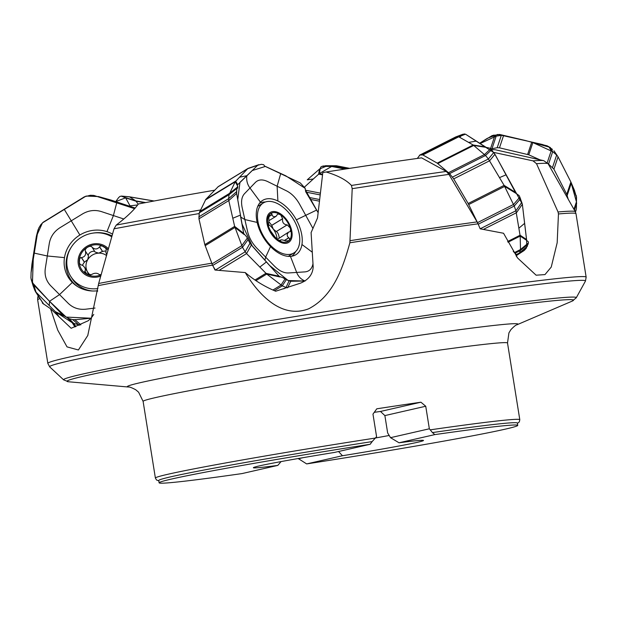 <?xml version="1.0" encoding="UTF-8"?>
<svg xmlns="http://www.w3.org/2000/svg" width="617" height="617" viewBox="0 0 617 617"><rect width="100%" height="100%" fill="white"/><g stroke="black" fill="none" stroke-linecap="round" stroke-linejoin="round"><path stroke-width="0.93" d="M245.257 272.567C254.428 280.373 264.57 286.596 275.683 291.232L300.626 283.11C308.531 279.756 312.711 274.38 313.181 266.991L311.099 232.601L317.516 218.002L322.807 172.583L326.123 171.989C337.892 175.506 346.338 179.994 351.451 185.447L352.199 188.671L349.885 242.774C342.952 267.763 333.381 296.152 308.608 308.816C280.882 319.498 257.705 293.245 245.257 272.567L215.001 270.038L213.305 266.567M351.451 185.447A249.677 6.532 -9.1 0 1 446.299 171.441L421.581 157.852A203.749 5.337 -9.1 0 0 326.123 171.989M446.299 171.441L448.929 174.387A252.993 6.625 170.9 0 0 352.199 188.671M350.217 240.661A272.22 7.126 -9.1 0 1 477.095 221.896L448.929 174.387M477.095 221.896L478.059 223.817A272.591 7.134 170.9 0 0 349.885 242.774M493.615 152.376L533.019 160.86L536.528 163.698L558.046 211.978L558.454 213.96L557.174 242.751L551.236 267.076L544.988 274.588L536.119 275.197L517.648 258.06L503.549 233.257L480.18 228.83L478.059 223.817M214.677 190.206A203.749 5.337 -9.1 0 0 138.385 203.98C134.113 209.981 126.732 217.014 116.243 225.074L114.014 228.822L98.674 283.473L87.768 335.509L78.405 349.978L67.022 346.877L57.751 330.149L50.548 308.724L42.48 303.202L42.234 302.099M491.394 149.715A203.749 5.337 -9.1 0 1 495.605 149.823L543.747 160.667L548.127 163.767A252.993 6.625 170.9 0 0 536.528 163.698M374.272 412.326A74.426 1.951 170.9 0 1 380.465 411.454L420.925 402.207A184.529 4.828 170.9 0 0 376.779 408.809L372.969 414.13L376.586 436.682L372.144 441.595A181.599 4.751 170.9 0 0 158.746 480.496L159.117 482.81A181.599 4.751 -9.1 0 1 370.192 444.271L372.144 441.595M420.925 402.207L425.738 406.241L429.347 428.792L390.53 437.669L399.022 442.79A86.141 2.252 -9.1 0 1 423.447 440.415A86.141 2.252 -9.1 0 1 342.45 455.732L306.657 463.915L298.196 458.516M432.448 432.579L434.815 434.607A181.599 4.751 -9.1 0 1 517.74 425.368L517.37 423.054A181.599 4.751 170.9 0 0 432.448 432.579L429.347 428.792M159.117 482.81A181.599 4.751 -9.1 0 0 242.041 473.578L277.827 465.395A86.141 2.252 -9.1 0 1 253.386 467.655A86.141 2.252 -9.1 0 1 334.406 452.454L370.192 444.271M434.815 434.607L399.022 442.79M338.532 451.513L342.45 455.732M303.055 457.675L298.235 458.778M277.827 465.395L281.051 461.585M425.738 406.241L384.877 415.588L387.653 432.933L390.53 437.669M380.465 411.454L384.877 415.588M517.74 425.368A181.599 4.751 -9.1 0 1 306.657 463.915M389.204 435.479A74.426 1.951 -9.1 0 1 375.676 437.939M50.548 308.724L71.179 328.275L88.208 320.747L91.092 318.179L93.761 314.431M513.259 251.404L517.007 255.207L524.257 250.433L526.232 248.265L526.771 246.808M101.149 274.796A16.443 15.425 147.1 0 1 86.997 274.395A16.443 15.425 147.1 0 1 79.192 261.091A16.443 15.425 147.1 0 1 87.529 247.17A16.443 15.425 147.1 0 1 103.679 246.561A16.443 15.425 147.1 0 1 108.098 250.14M111.808 236.812A29.292 27.48 -32.9 0 0 76.215 241.216A29.292 27.48 -32.9 0 0 70.369 275.776A29.292 27.48 -32.9 0 0 70.963 276.724A29.292 27.48 -32.9 0 0 97.918 288.571M70.963 276.724L72.444 279.023A29.292 27.48 -32.9 0 0 92.542 291.008M99.322 274.727L99.005 274.303C96.838 272.799 94.324 272.891 91.47 274.596L86.997 274.395L84.884 272.606L84.691 271.519L85.516 270.007L84.768 267.608L82.948 265.549L80.202 264.485L79.362 262.757L79.616 258.893L80.611 257.651L81.506 257.613C84.93 256.88 86.226 254.713 85.401 251.111L85.1 249.885L86.658 247.779L89.056 246.484L90.876 246.291L91.864 246.877L95.087 252.029L98.712 253.147A12.749 11.962 147.1 0 1 106.571 255.585M99.252 274.681L101.196 274.65M88.37 255.7L85.401 251.111M92.01 247.193C94.779 249.63 97.293 249.538 99.553 246.9L100.301 245.99L102.129 245.967L105.468 247.941L106.224 249.438L105.862 252.484L106.803 254.767M84.606 267.338L87.514 271.842A12.749 11.962 -32.9 0 0 90.506 275.19M88.324 274.958L87.514 271.842A12.749 11.962 147.1 0 1 87.753 259.657A12.749 11.962 147.1 0 1 98.712 253.147L102.553 251.381L99.576 246.769M105.777 250.965L102.553 251.381M88.486 255.847L87.753 259.657L84.359 262.179L82.385 265.202M94.586 251.25C91.339 251.119 89.18 252.469 88.123 255.284M81.382 257.574L84.359 262.179M84.915 271.241L86.935 274.372M279.347 240.699L280.45 240.028L280.473 240.661C280.419 239.473 282.108 239.573 285.54 240.962L289.049 240.661A16.443 9.641 -121.4 0 1 278.198 240.013A16.443 9.641 -121.4 0 1 268.58 226.801A16.443 9.641 -121.4 0 1 269.822 214.23A16.443 9.641 -121.4 0 1 280.673 214.87A16.443 9.641 -121.4 0 1 290.283 228.082A16.443 9.641 -121.4 0 1 289.049 240.661L289.72 238.679L287.537 236.542L287.121 234.545L288.401 232.208L290.191 231.583L290.622 229.609L290.283 228.082L287.237 224.866L276.293 231.56L273.308 229.154A12.749 7.473 -121.4 0 1 277.095 239.195M266.182 240.214A29.292 17.168 58.6 0 0 293.885 252.939A29.292 17.168 58.6 0 0 293.268 218.989A29.292 17.168 58.6 0 0 263.343 202.947A29.292 17.168 58.6 0 0 266.182 240.214M288.27 256.371A29.292 17.168 58.6 0 0 288.432 256.271L293.885 252.939M263.343 202.947L257.883 206.286A29.292 17.168 58.6 0 0 257.729 206.387M279.964 240.969L280.473 240.661L278.198 240.013L274.974 236.974L270.439 230.743L268.58 226.801L268.426 223.932L267.986 224.195A12.749 7.473 -121.4 0 1 273.308 229.154L271.758 225.328L268.835 221.734M288.532 241.062L289.049 240.661M280.079 241.008L280.588 241.054M267.979 223.94L268.202 223.801C268.85 223.57 269.043 221.611 268.781 217.924L269.822 214.23L270.593 213.698L271.804 213.914L272.544 215.973L274.21 216.798L276.161 216.235L277.511 214.315L278.452 214.022L280.673 214.87L282.632 218.742C282.1 222.39 283.596 224.441 287.121 224.92L287.237 224.866M288.933 237.8L284.56 240.468M277.349 239.396L288.517 232.139M279.177 237.838C278.861 234.614 277.897 232.516 276.293 231.56M282.709 218.642L271.758 225.328M272.035 214.569L268.696 216.613M112.541 234.152A31.845 29.871 -32.9 0 0 106.965 231.645A31.845 29.871 -32.9 0 0 79.886 235.015A31.845 29.871 -32.9 0 0 64.484 257.621A31.845 29.871 -32.9 0 0 72.343 282.432A31.845 29.871 -32.9 0 0 76.824 286.087A31.845 29.871 -32.9 0 0 97.555 290.777A31.845 29.871 -32.9 0 0 97.656 290.761M123.755 218.989L101.412 211.592C94.902 209.587 88.593 210.374 82.485 213.952L60.05 227.665C54.088 231.475 50.494 236.735 49.283 243.468L45.303 268.503C44.37 275.251 46.206 281.036 50.802 285.848L68.263 303.356C73.068 307.968 78.945 309.911 85.886 309.186L95.026 308.053M76.176 319.645L72.729 319.629L69.035 318.627L62.996 315.302L33.765 284.938L31.143 279.285L33.164 285.956L30.927 278.02L31.081 272.714L38.084 229.655L36.442 235.956L38.755 228.089L40.784 224.742L43.151 222.251L84.421 196.777L90.421 195.273L93.792 195.412L134.653 208.685L98.489 196.568L86.079 196.067L42.442 222.899L37.321 234.252L33.256 259.302L32.454 282.748L49.167 300.934L66.173 317.092L91.061 318.218L76.176 319.645M80.858 324.858L74.966 319.783M72.729 319.629L78.621 324.712L80.079 324.904M32.601 283.126L35.408 291.54L55.314 311.654L72.197 322.706L73.731 323.385L69.035 318.627M75.829 326.624L73.731 323.385L78.621 324.712L79.038 325.352M74.95 326.956L72.197 322.706L67.5 317.948M59.379 317.3L56.186 312.356L63.759 315.881M58.291 316.259L55.314 311.654L62.857 315.164M43.445 303.765L36.094 292.381L33.765 284.938M33.164 285.956L34.922 290.576M36.334 236.496L31.945 264.061L31.066 272.837M31.112 272.513L31.883 265.187M135.208 208.06L110.952 200.039L98.435 196.553M98.681 196.622L109.841 199.792M290.445 256.387A31.845 18.664 58.6 0 0 294.147 255.577A31.845 18.664 58.6 0 0 301.944 244.502A31.845 18.664 58.6 0 0 296.361 219.853A31.845 18.664 58.6 0 0 277.889 201.003A31.845 18.664 58.6 0 0 261.114 201.512A31.845 18.664 58.6 0 0 260.443 202.152A31.845 18.664 58.6 0 0 257.158 222.428A31.845 18.664 58.6 0 0 270.508 246.561A31.845 18.664 58.6 0 0 290.445 256.387L296.669 272.429L304.968 271.881C309.379 271.457 312.063 268.688 313.004 263.575M312.973 228.483L299.523 204.088C296.029 197.941 291.725 193.553 286.612 190.908L267.647 181.56C262.557 179.169 258.484 179.431 255.453 182.362L244.509 193.676C241.648 196.831 240.885 201.558 242.211 207.844L247.533 231.298C249.06 237.63 252.168 243.252 256.865 248.173L274.434 266.104C279.208 270.84 283.851 273.13 288.37 272.969L296.669 272.429C298.266 276.547 301.081 279.416 305.099 281.028L290.715 281.259L286.288 279.717L282.74 277.596M289.049 280.912L286.049 287.483L287.63 287.8L290.715 281.259M283.812 278.02L279.246 276.377L249.954 243.275L246.599 236.758L243.73 233.55L240.514 216.22M249.954 243.275L245.18 251.782L246.569 253.587L266.729 274.064L279.995 276.971L279.246 276.377M255.932 280.658L266.729 274.064L282.277 285.856L286.288 279.717M274.38 290.684L282.277 285.856L286.049 287.483L283.828 288.841M272.915 290.044L281.013 285.093L285.023 278.961M254.975 280.01L265.912 273.331L279.115 276.231M236.473 191.756L228.637 198.651L228.784 200.587L234.637 226.4L243.7 233.365L236.635 193.468L236.812 188.509L237.63 186.326L237.252 185.139L257.682 165.287L261.307 164.315L263.66 164.708L264.708 166.15L300.278 182.933L305.091 188.17L305.747 191.787L318.141 212.703L305.438 189.974M219.529 270.115L246.569 253.587L251.335 245.08M258.885 164.677L248.08 168.379L218.256 186.604L205.8 199.384L199.237 212.88L198.959 218.811L204.813 244.633L234.637 226.4L242.496 247.27L247.926 239.874M204.813 244.633L212.672 265.495L242.496 247.27L245.18 251.782L215.379 270.045M211.916 263.929L241.741 245.705L247.17 238.301M205.129 245.697L234.954 227.472L244.062 234.46M237.229 185.347L235.208 181.76L229.061 194.656L236.812 188.509M198.959 218.811L228.784 200.587L236.635 193.468M199.237 212.88L229.061 194.656L228.637 198.651L198.813 216.875M199.561 211.685L229.385 193.46L237.136 187.321M257.682 165.287L247.679 168.703L235.208 181.76L205.384 199.985M205.8 199.384L235.625 181.159L237.668 184.522M212.672 265.495L215.356 270.007M521.835 202.283L515.928 210.767L520.185 236.087L520.501 249.523L519.591 252.916L527.088 246.453L528.376 242.975L528.353 241.841L526.663 240.375L522.36 204.242L519.869 197.131L519.121 195.604L515.959 193.329L494.95 154.273L491.525 149.869L489.643 148.111L486.15 147.37L465.496 134.174L463.035 134.197L455.847 136.912L458.778 136.797L465.496 134.174M519.591 252.916L516.313 254.566M514.964 253.255L520.378 250.517L528.26 243.977M514.354 252.623L520.501 249.523L528.376 242.975M508.03 242.219L520.185 236.087L526.663 240.375M507.66 241.509L520.1 235.231L526.556 239.496M483.867 229.162L516.452 212.734L522.36 204.242M465.503 134.182L493.731 152.522L488.417 158.985L504.104 185.378L514.231 206.055L520.555 198.728M417.323 158.438L419.899 155.037L422.83 154.921L437.214 163.127L449.569 173.624L453.703 178.884L468.156 203.502L478.283 224.179L514.231 206.055L515.928 210.767L480.173 228.799M477.604 222.583L513.552 204.458L519.869 197.131M468.719 204.543L504.66 186.419L515.959 193.329M468.156 203.502L504.104 185.378L515.349 192.257M453.703 178.884L489.643 160.759L494.95 154.273M422.83 154.921L458.778 136.797L473.162 145.003L485.51 155.499L491.525 149.869M449.569 173.624L485.51 155.499L488.417 158.985L452.469 177.11M448.598 172.629L484.546 154.505L490.561 148.882M437.823 163.559L473.771 145.435L486.15 147.37M437.214 163.127L473.162 145.003L485.486 146.923M464.485 133.92L457.768 136.55L421.82 154.674M455.847 136.912L419.375 155.399M478.283 224.179L478.684 225.298M576.525 197.216L576.409 208.546L575.869 210.667M576.517 197.347L574.412 190.314M554.598 151.813L558.053 156.834L570.887 182.007L574.496 190.499M548.004 163.559L553.927 169.181L566.761 194.355L570.887 182.007L576.44 201.844L576.633 203.525L574.419 210.15M573.941 209.317L576.44 201.844L576.332 195.674M552.454 149.391L547.186 145.82L500.04 134.552L492.219 135.539L479.702 143.229M554.213 151.157L558.053 156.834L553.927 169.181M497.757 134.452L531.769 142.072L552.709 151.651L550.379 147.602M548.582 163.999L552.709 151.651L556.657 155.052L552.531 167.408M547.264 162.595L551.228 150.71L548.744 146.522M490.399 149.005L497.194 147.725L499.477 147.825L528.769 154.805L532.895 142.45L543.862 144.956M527.643 154.42L531.769 142.072L542.69 144.563M479.725 143.244L487.476 138.262L497.819 134.444M499.477 147.825L503.603 135.47L500.04 134.552M480.157 143.522L496.176 136.149L493.87 135.038M492.05 148.496L496.176 136.149L501.32 135.378L497.194 147.725M490.469 148.805L494.526 136.658L492.219 135.539M566.761 194.355L568.211 199.198M528.769 154.805L539.852 159.795M307.251 179.817L319.691 168.919L307.251 179.817L313.336 178.969L319.336 173.578L320.277 168.48L319.691 168.919L326.763 166.035M304.382 187.182L313.336 178.969M325.892 165.742L321.897 166.366L320.848 166.968L320.277 168.48M325.421 165.742L336.219 165.742L325.66 165.726M322.614 174.225L319.336 173.578L331.661 166.467L335.98 165.757L337.329 166.058M346.6 168.827L332.748 166.096L322.984 165.996M344.926 169.081L331.661 166.467L321.897 166.366M322.544 174.881L318.627 174.11L319.567 169.027M130.01 205.847L125.637 197.818L130.01 205.847L137.73 204.929M118.526 197.725L119.829 196.491L121.256 196.113L125.637 197.818L115.703 201.612L118.526 197.725M121.773 196.16L128.992 196.8L153.965 201.026M138.208 204.25L135.856 200.911L125.29 197.533M144.887 202.738L136.203 201.258L125.683 197.895M305.23 188.378L285.794 175.822L265.41 166.42L252.214 170.554L239.959 182.323L237.753 199.653L242.057 224.056L252.361 246.191L269.336 265.248L288.185 280.534L304.752 281.036M459.572 137.252L461.354 135.794M462.388 134.745L464.508 133.92M494.294 153.263L522.337 204.104L526.617 240.175L526.771 246.569M499.238 134.421L499.716 134.483M500.063 134.552L525.53 140.537L550.063 147.332M553.927 150.779L554.236 151.188M571.998 185.624L576.525 197.139M116.243 225.074A249.677 6.532 -9.1 0 1 200.402 210.004M98.674 283.473A272.22 7.126 -9.1 0 1 211.646 263.212M199.16 213.559A252.993 6.625 170.9 0 0 114.014 228.822M430.543 429.802A184.529 4.828 -9.1 0 1 519.799 419.707L507.513 343.006A184.529 4.828 170.9 0 0 324.542 367.423A184.529 4.828 170.9 0 0 143.105 401.374L138.601 392.204L135.74 389.759C131.753 387.669 129.323 386.751 128.444 387.021A197.795 5.175 -9.1 0 1 321.796 350.263A197.795 5.175 -9.1 0 1 516.953 324.789L572.229 301.088A256.441 6.71 170.9 0 0 412.495 319.645A256.441 6.71 170.9 0 0 68.533 381.769L63.659 379.879A259.626 6.795 -9.1 0 1 413.313 317.331A259.626 6.795 -9.1 0 1 576.27 297.772L585.464 281.059A271.349 7.103 170.9 0 0 415.148 301.505A271.349 7.103 170.9 0 0 49.699 366.876L47.833 363.382A272.591 7.134 -9.1 0 1 415.025 297.849A272.591 7.134 -9.1 0 1 586.15 277.156L575.985 213.69A272.591 7.134 170.9 0 0 558.454 213.96M212.464 265.14A272.591 7.134 170.9 0 0 98.257 285.617M39.958 298.574A272.591 7.134 170.9 0 0 37.668 299.916L47.833 363.382M533.019 160.86A249.677 6.532 -9.1 0 1 543.747 160.667M558.046 211.978A272.22 7.126 -9.1 0 1 575.275 211.662L575.985 213.69M38.123 295.728L37.714 297.764A272.22 7.126 -9.1 0 1 38.902 296.939M143.105 401.374L155.391 478.075A184.529 4.828 -9.1 0 1 375.622 438.016M524.257 250.433L521.65 251.343M108.461 248.836A17.577 16.489 -32.9 0 0 85.508 247.232A17.577 16.489 -32.9 0 0 80.225 269.452A17.577 16.489 -32.9 0 0 100.779 276.1M99.553 246.9L102.515 251.489M81.506 257.613L84.475 262.202M85.007 271.172L87.144 274.48M271.974 234.807A17.577 10.304 58.6 0 0 292.065 235.995A17.577 10.304 58.6 0 0 274.264 211.531A17.577 10.304 58.6 0 0 271.974 234.807M288.802 237.746L284.429 240.422M282.632 218.742L271.727 225.406M287.121 224.92L276.223 231.576M272.043 214.708L268.68 216.76M97.594 291.263L97.555 290.777M49.244 305.569L49.53 301.304L59.533 294.602L72.343 282.432M33.333 255.353L34.259 253.117L47.293 255.986L64.484 257.621M106.965 231.645L113.405 215.564L116.752 202.685L119.297 202.792M64.176 209.225L79.886 235.015M71.287 247.178A30.997 29.076 -32.9 0 0 77.657 286.62M112.039 235.964A30.997 29.076 -32.9 0 0 93.082 233.095M301.944 244.502L312.287 252.222M264.886 260.251L265.649 257.135L270.508 246.561M259.803 267.099L266.397 261.947M296.361 219.853L316.59 210.081M240.831 217.122L244.872 219.567L257.158 222.428M232.786 218.248L240.476 215.078M277.889 201.003L277.133 186.234L280.727 173.485M239.435 177.226L246.846 175.706C246.252 180.287 247.294 184.39 249.985 188.015L260.443 202.152M247.679 168.703L217.847 186.936M291.718 256.24A30.997 18.171 58.6 0 0 295.628 251.589M265.333 202.014A30.997 18.171 58.6 0 0 259.41 203.371M518.951 228.128L524.643 223.339M499.539 177.603L506.009 174.85M468.619 142.411L476.339 141.077M571.303 183.079L567.177 195.427M576.409 208.546L575.337 211.77M309.117 197.463L319.683 199.546M310.251 199.368L319.49 201.196M335.98 165.757L349.392 168.402M305.446 190.198L320.431 193.16M305.916 192.103L320.223 194.926M145.697 202.584L135.856 200.911L129.585 196.892M548.127 163.767L575.275 211.662M37.714 297.764L37.668 299.916M63.659 379.879L49.699 366.876M128.444 387.021L68.533 381.769M507.513 343.006L508.925 332.887L510.876 329.671C514.015 326.439 516.036 324.812 516.953 324.789M576.27 297.772L572.229 301.088M585.464 281.059L586.15 277.156M155.391 478.075L156.541 480.018L158.793 480.828M517.424 423.385L519.313 421.905L519.799 419.707M87.768 335.509L87.922 335.108M517.663 258.053L516.151 255.901M276.015 216.328L268.912 220.67M35.408 291.54L43.522 304.088M237.715 186.087L237.707 188.208L237.437 186.72M519.275 253.433L527.35 246.299M455.716 136.951L462.904 134.236M455.639 136.982L419.699 155.106M571.057 182.37L574.581 190.668M479.687 143.221L486.813 138.64M576.139 210.004L575.468 212.032M336.627 165.78L349.677 168.356M129.254 196.777L121.526 196.09M129.308 196.784L154.134 200.995"/></g></svg>
